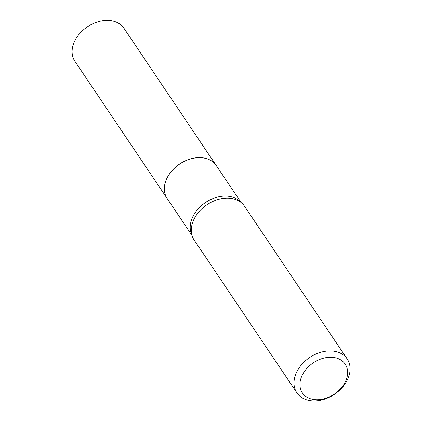 <?xml version="1.0" encoding="UTF-8"?>
<svg xmlns="http://www.w3.org/2000/svg" width="422" height="422" viewBox="0 0 422 422"><rect width="100%" height="100%" fill="white"/><g stroke="black" fill="none" stroke-linecap="round" stroke-linejoin="round"><path stroke-width="0.63" d="M216.222 165.503A29.566 21.627 146.1 0 0 216.206 165.477L123.984 28.285A29.566 21.627 146.1 0 0 97.735 21.875A29.566 21.627 146.1 0 0 73.592 43.672A29.566 21.627 146.1 0 0 74.905 61.28L167.128 198.467A29.566 21.627 146.1 0 0 167.144 198.493M216.206 165.477A29.566 21.627 146.1 0 0 189.958 159.062A29.566 21.627 146.1 0 0 165.814 180.859A29.566 21.627 146.1 0 0 167.128 198.467M241.126 202.544L216.243 165.529A29.566 21.627 146.1 0 0 200.614 157.675A29.566 21.627 146.1 0 0 171.195 171.717A29.566 21.627 146.1 0 0 167.165 198.519L192.047 235.539M316.009 399.729A25.779 18.853 146.1 0 0 346.32 379.468A25.779 18.853 146.1 0 0 331.55 357.265A25.779 18.853 146.1 0 0 301.239 377.526A25.779 18.853 146.1 0 0 316.009 399.729M312.908 400.9A30.331 22.181 146.1 0 0 343.081 386.494A30.331 22.181 146.1 0 0 347.216 359.001A30.331 22.181 146.1 0 0 331.186 350.946A30.331 22.181 146.1 0 0 301.013 365.352A30.331 22.181 146.1 0 0 296.877 392.845A30.331 22.181 146.1 0 0 312.908 400.9M347.216 359.001L244.512 206.216A30.331 22.181 146.1 0 0 238.483 200.788A30.331 22.181 146.1 0 0 228.481 198.161A30.331 22.181 146.1 0 0 191.414 232.422A30.331 22.181 146.1 0 0 194.167 240.06L296.877 392.845M240.746 202.249A29.566 21.627 146.1 0 0 226.456 196.114A29.566 21.627 146.1 0 0 197.976 209.059A29.566 21.627 146.1 0 0 191.915 235.075"/></g></svg>
